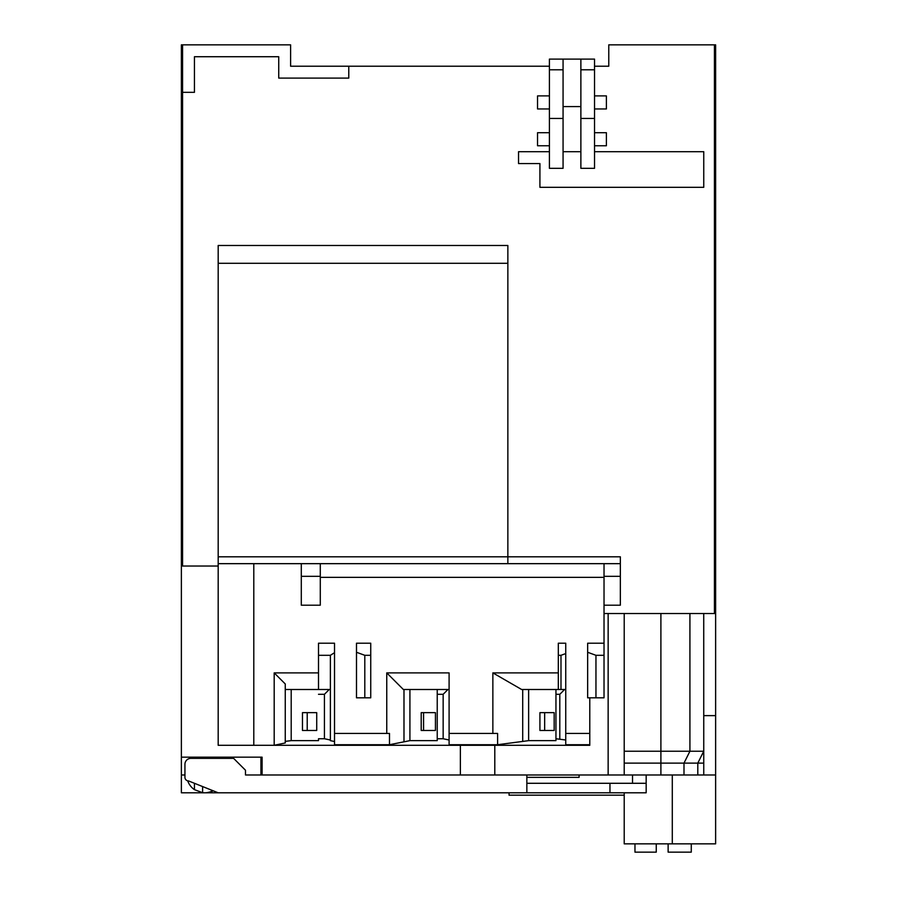 <?xml version="1.0" encoding="UTF-8"?>
<svg xmlns="http://www.w3.org/2000/svg" width="897" height="897" viewBox="0 0 897 897"><rect width="100%" height="100%" fill="white"/><g stroke="black" fill="none" stroke-linecap="round" stroke-linejoin="round"><path stroke-width="1.35" d="M703.753 774.986L715.627 774.986L715.627 715.627L703.753 715.627L703.753 774.986L697.799 774.986L715.627 774.986L715.627 843.842L624.211 843.842L624.211 792.791M494.796 745.306L494.796 774.986L697.799 774.986L697.799 763.112L703.753 763.112L703.73 613.526M181.373 566.029L181.373 44.85L182.562 44.85L182.562 566.029L181.373 566.029L181.373 757.169L262.103 757.169L262.103 774.986L460.374 774.986L460.374 745.306M262.103 774.986L245.486 774.986L260.926 774.986L260.926 757.169M181.373 757.169L181.373 774.986L184.939 774.986M608.144 613.526L608.144 774.986M580.875 69.787L594.532 69.787L594.532 168.322L580.875 168.322L580.875 59.101L594.532 59.101L594.532 69.787M580.875 118.46L594.532 118.46M563.069 106.586L580.875 106.586M549.413 145.763L537.538 145.763L537.538 132.7L549.413 132.7M594.532 145.763L606.394 145.763L606.394 132.7L594.532 132.7M594.532 108.963L606.394 108.963L606.394 95.901L594.532 95.901M563.069 118.46L563.069 168.322L549.413 168.322L549.413 118.46L563.069 118.46L563.069 69.787L549.413 69.787L549.413 118.46M549.413 151.694L518.544 151.694L518.544 163.568L539.916 163.568L539.916 187.316L703.753 187.316L703.753 151.694L594.532 151.694M218.184 263.292L218.184 245.486L507.859 245.486L507.859 263.292L218.184 263.292L218.184 556.802L620.343 556.802L620.343 563.664L253.795 563.664L253.795 745.306L589.778 745.306L589.778 697.81M594.532 66.221L608.771 66.221L608.771 44.85L714.438 44.85L714.438 613.526L604.029 613.526M182.562 92.335L194.436 92.335L194.436 56.724L278.732 56.724L278.732 78.095L348.776 78.095L348.776 66.221L549.413 66.221M218.184 566.029L182.562 566.029M274.19 672.885L285.257 683.951L285.257 689.501L318.502 689.501L318.502 655.303L318.502 672.885L274.19 672.885L274.19 745.306L285.257 742.951L285.257 741.371L285.257 742.951M386.753 672.885L403.37 689.501L437.231 689.501L437.231 694.3L443.152 694.3L447.951 689.501L449.094 689.501L449.094 672.885L386.753 672.885L386.753 733.432M558.315 672.885L492.857 672.885L492.857 733.432M595.956 655.303L595.956 697.81L604.029 697.81L604.029 655.303L595.956 655.303L587.647 652.276L587.658 643.205L604.029 643.205L604.029 563.664M604.029 577.365L320.285 577.365M437.231 694.3L437.231 740.642L409.918 740.642L389.489 744.723L389.489 733.432L334.525 733.432M318.502 672.885L318.502 689.501L330.376 689.501L330.376 740.003L324.434 738.747L318.502 738.747L318.502 740.642L291.2 740.642L285.257 741.371L285.257 689.501L285.257 741.359M492.857 672.885L521.639 689.501L565.738 689.501L565.738 740.003L555.949 738.747L555.949 740.642L528.636 740.642L497.6 744.723L497.6 733.432L449.094 733.432M565.738 653.577L565.738 643.205L558.315 643.205L558.315 655.303L560.984 655.303L565.738 653.577L565.738 689.501M589.778 744.723L565.738 744.723L565.738 740.003M497.6 744.723L449.094 744.723L449.094 740.003L443.152 738.747L437.231 738.747M449.094 689.501L449.094 740.003M334.525 652.68L334.525 643.205L318.502 643.205L318.502 655.303L330.376 655.303L334.525 652.68L334.525 741.516L330.376 740.642L330.376 740.003M389.489 744.723L334.525 744.723L334.525 741.516M714.438 44.85L715.627 44.85L715.627 613.526L714.438 613.526M507.859 563.664L507.859 263.292M348.776 66.221L290.606 66.221L290.606 44.85L182.562 44.85M715.627 613.526L715.627 715.627M253.795 745.306L218.184 745.306L218.184 556.802M624.211 613.526L624.211 751.238L703.73 751.238L697.799 763.112L683.996 763.112L683.996 774.986M624.211 751.238L624.211 774.986M624.211 763.112L683.996 763.112L689.916 751.238L689.916 613.526M218.184 563.664L253.795 563.664M595.956 697.81L587.647 697.81L587.647 652.276M604.029 643.205L604.029 655.303M318.502 738.747L318.502 740.642M318.502 694.3L324.434 694.3L324.434 738.747M324.434 694.3L329.233 689.501M330.376 689.501L330.376 655.303M403.986 689.501L403.986 741.371L403.986 689.501M443.152 694.3L443.152 738.747M522.704 689.501L522.704 741.371L522.704 689.501M555.949 689.501L555.949 738.747M555.949 694.3L559.806 694.3L559.806 738.747M559.806 694.3L564.594 689.501M589.778 733.432L565.738 733.432M437.231 689.501L447.951 689.501M560.984 689.501L560.984 655.303M558.315 689.501L558.315 655.303M364.799 655.303L356.49 652.276L356.49 643.205L370.741 643.205L370.741 697.81L364.799 697.81L364.799 655.303L370.741 655.303M364.799 697.81L356.49 697.81L356.49 652.276M302.468 730.461L302.468 712.655L307.223 712.655L307.223 730.461L302.468 730.461M307.223 730.461L316.719 730.461L316.719 712.655L307.223 712.655M423.563 712.655L435.437 712.655L435.437 730.461L421.198 730.461L421.198 712.655L423.563 712.655L423.563 730.461M539.916 730.461L539.916 712.655L544.658 712.655L544.658 730.461L539.916 730.461M544.658 730.461L554.167 730.461L554.167 712.655L544.658 712.655M301.291 576.322L301.291 605.206L320.285 605.206L320.285 576.322L301.291 576.322L301.291 563.664M320.285 576.322L320.285 563.664M604.029 605.206L620.343 605.206L620.343 576.322L604.029 576.322M620.343 576.322L620.343 563.664M549.413 108.963L537.538 108.963L537.538 95.901L549.413 95.901M549.413 69.787L549.413 59.101L563.069 59.101L563.069 69.787M580.875 59.101L563.069 59.101M580.875 151.694L563.069 151.694M646.165 774.986L646.165 792.791L216.076 792.791L216.076 791.95L213.262 790.818A17.805 17.805 0 0 1 204.83 792.791M202.61 757.169L202.61 758.357M202.61 786.557L202.61 792.69L194.436 789.652A17.805 17.805 0 0 1 187.708 780.827M212.925 790.683A17.805 17.805 0 0 1 202.61 792.69M194.436 757.169L194.436 758.357M194.436 783.294L194.436 789.652M579.092 774.986L579.092 777.351L526.853 777.351M632.52 783.294L632.52 774.986M634.964 843.842L634.964 852.15L656.256 852.15L656.256 843.842M668.13 843.842L668.13 852.15L691.273 852.15L691.273 843.842M494.796 774.986L460.374 774.986M646.165 783.294L526.853 783.294M526.853 792.791L526.853 774.986M609.96 792.791L609.96 783.294M245.486 774.986L245.486 770.231L233.612 758.357L190.882 758.357A5.931 5.931 0 0 0 184.939 764.3L184.939 777.351A3.566 3.566 0 0 0 188.505 780.917L218.184 792.791M216.076 792.791L181.373 792.791L181.373 774.986M624.211 795.168L509.048 795.168L509.048 792.791M409.918 689.501L409.918 740.642M660.898 774.986L660.898 613.526M291.2 689.501L291.2 740.642M528.636 689.501L528.636 740.642M672.29 843.842L672.29 774.986"/></g></svg>
